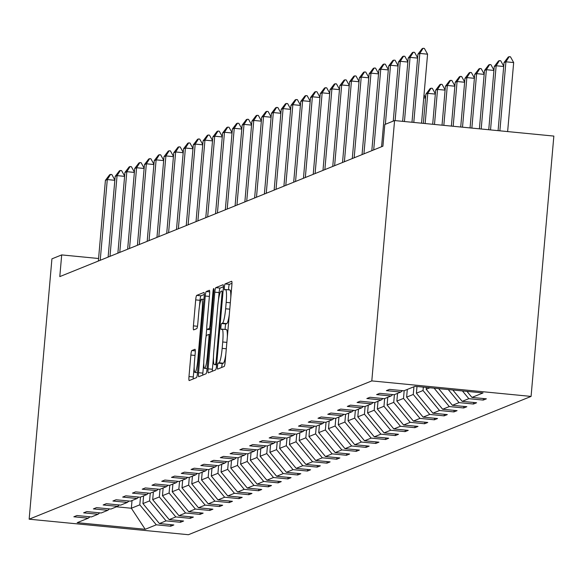 <?xml version="1.0" encoding="UTF-8"?>
<svg xmlns="http://www.w3.org/2000/svg" width="583" height="583" viewBox="0 0 583 583"><rect width="100%" height="100%" fill="white"/><g stroke="black" fill="none" stroke-linecap="round" stroke-linejoin="round"><path stroke-width="0.87" d="M217.466 366.292A3.002 0.415 -84.4 0 0 217.605 369.105A3.002 0.415 -84.4 0 0 217.634 369.097L224.164 366.459A4.285 0.59 -84.4 0 0 225.155 361.956L231.859 285.291A4.285 0.59 -84.4 0 0 231.662 281.276A4.285 0.59 -84.4 0 0 231.619 281.283L225.089 283.921A3.002 0.415 -84.4 0 0 224.397 287.069A3.002 0.415 -84.4 0 0 224.535 289.882A3.002 0.415 -84.4 0 0 224.564 289.882L225.41 289.54A13.715 1.887 -84.4 0 1 225.548 289.518A13.715 1.887 -84.4 0 1 226.182 302.373L225.628 308.764A13.715 1.887 -84.4 0 1 222.466 323.186L221.62 323.529A3.002 0.415 -84.4 0 0 220.928 326.684A3.002 0.415 -84.4 0 0 221.066 329.497A3.002 0.415 -84.4 0 0 221.103 329.49L221.948 329.147A13.715 1.887 -84.4 0 1 222.079 329.125A13.715 1.887 -84.4 0 1 222.721 341.981L222.159 348.372A13.715 1.887 -84.4 0 1 219.004 362.794L218.159 363.136A3.002 0.415 -84.4 0 0 217.466 366.292M225.818 354.369A13.715 1.887 -84.4 0 1 223.304 363.216L222.458 363.552A3.002 0.415 -84.4 0 0 221.773 366.707A3.002 0.415 -84.4 0 0 221.715 367.45M231.961 283.302L229.389 284.336A3.002 0.415 -84.4 0 0 228.704 287.492A3.002 0.415 -84.4 0 0 228.667 289.824M229.279 314.762A13.715 1.887 -84.4 0 1 226.772 323.601L225.927 323.944A3.002 0.415 -84.4 0 0 225.235 327.099A3.002 0.415 -84.4 0 0 225.198 329.431M191.858 350.536A4.285 0.59 -84.4 0 0 190.867 355.047L188.987 376.552A4.285 0.59 -84.4 0 0 189.184 380.568A4.285 0.59 -84.4 0 0 189.227 380.561L196.478 377.638A4.285 0.59 -84.4 0 0 197.469 373.127L204.174 296.47A4.285 0.59 -84.4 0 0 203.977 292.447A4.285 0.59 -84.4 0 0 203.933 292.455L196.682 295.384A4.285 0.59 -84.4 0 0 195.691 299.888L193.418 325.868A4.285 0.59 -84.4 0 0 193.622 329.891A4.285 0.59 -84.4 0 0 193.665 329.883L196.762 328.63A4.285 0.59 -84.4 0 0 197.754 324.119L198.883 311.235A11.463 1.574 -84.4 0 1 201.638 299.159A11.463 1.574 -84.4 0 1 202.17 309.908L197.754 360.381A11.463 1.574 -84.4 0 1 194.999 372.457A11.463 1.574 -84.4 0 1 194.467 361.708L195.203 353.298A4.285 0.59 -84.4 0 0 194.999 349.275A4.285 0.59 -84.4 0 0 194.955 349.283L191.858 350.536L195.305 350.871M371.801 380.903L394.574 120.564L384.809 124.5L382.914 146.195L59.794 276.604L61.696 254.909L51.923 258.852L29.15 519.191L371.801 380.903L531.077 396.418L188.426 534.713L29.15 519.191M208.095 368.835A4.285 0.59 -84.4 0 0 208.299 372.858A4.285 0.59 -84.4 0 0 208.342 372.85L215.593 369.921A4.285 0.59 -84.4 0 0 216.577 365.417L223.289 288.753A4.285 0.59 -84.4 0 0 223.085 284.737A4.285 0.59 -84.4 0 0 223.041 284.744L215.79 287.667A4.285 0.59 -84.4 0 0 214.806 292.178L208.095 368.835L212.401 369.258A4.285 0.59 -84.4 0 0 212.299 371.254M206.032 373.776L198.781 376.705A4.285 0.59 -84.4 0 1 198.737 376.713A4.285 0.59 -84.4 0 1 198.541 372.697L205.252 296.033A4.285 0.59 -84.4 0 1 206.236 291.529L209.341 290.276A4.285 0.59 -84.4 0 1 209.384 290.268A4.285 0.59 -84.4 0 1 209.581 294.284L206.863 325.372A4.285 0.59 -84.4 0 0 207.06 329.395A4.285 0.59 -84.4 0 0 207.103 329.388L209.159 328.557A4.285 0.59 -84.4 0 0 210.15 324.046L212.984 291.682A3.002 0.415 -84.4 0 1 213.699 288.519A3.002 0.415 -84.4 0 1 213.844 291.332L207.023 369.272A4.285 0.59 -84.4 0 1 206.032 373.776M89.95 516.786L88.273 518.192L73.852 516.786L76.978 515.525L91.4 516.932L98.039 514.25L83.617 512.843L86.75 511.582L101.172 512.989L107.804 510.307L93.382 508.901L96.516 507.64L110.938 509.046L117.569 506.365L103.155 504.965L106.281 503.697L120.703 505.104L127.342 502.422L112.92 501.023L116.046 499.755L130.468 501.161L137.107 498.487L122.685 497.08L125.811 495.812L140.233 497.219L146.872 494.544L132.45 493.138L135.584 491.87L150.006 493.276L156.638 490.602L142.216 489.195L145.349 487.935L159.771 489.334L166.403 486.659L151.988 485.253L155.114 483.992L169.536 485.391L176.175 482.717L161.753 481.31L164.88 480.049L179.302 481.456L185.941 478.774L171.519 477.368L174.645 476.107L189.067 477.513L195.706 474.832L181.284 473.425L184.417 472.164L198.839 473.571L205.471 470.889L191.049 469.483L194.183 468.222L208.605 469.628L215.236 466.947L200.822 465.547L203.948 464.279L218.37 465.686L225.009 463.004L210.587 461.605L213.713 460.337L228.135 461.743L234.774 459.069L220.352 457.662L223.478 456.394L237.9 457.801L244.539 455.126L230.117 453.72L233.251 452.452L247.673 453.858L254.305 451.184L239.883 449.777L243.016 448.516L257.438 449.916L264.07 447.241L249.655 445.835L252.782 444.574L267.203 445.973L273.842 443.299L259.42 441.892L262.547 440.631L276.969 442.038L283.608 439.356L269.186 437.95L272.319 436.689L286.734 438.095L293.373 435.414L278.951 434.007L282.085 432.746L296.507 434.153L303.138 431.471L288.716 430.065L291.85 428.804L306.272 430.21L312.903 427.528L298.489 426.129L301.615 424.861L316.037 426.268L322.676 423.586L308.254 422.187L311.38 420.919L325.802 422.325L332.441 419.651L318.019 418.244L321.153 416.976L335.568 418.383L342.206 415.708L327.784 414.302L330.918 413.041L345.34 414.44L351.972 411.766L337.55 410.359L340.683 409.098L355.105 410.498L361.737 407.823L347.322 406.417L350.449 405.156L364.871 406.562L371.509 403.881L357.087 402.474L360.214 401.213L374.636 402.62L381.275 399.938L366.853 398.532L369.986 397.271L384.401 398.677L391.04 395.995L376.618 394.589L379.752 393.328L394.174 394.735L400.805 392.053L386.383 390.646L389.517 389.386L403.939 390.792L415.016 386.318L483.03 392.942L471.953 397.417L486.375 398.823L483.241 400.084L468.819 398.685L462.188 401.359L476.603 402.766L473.476 404.026L459.054 402.62L452.415 405.302L466.837 406.708L463.711 407.969L449.289 406.562L442.65 409.244L457.072 410.651L453.938 411.911L439.524 410.505L432.885 413.187L447.307 414.593L444.173 415.854L429.751 414.447L423.12 417.129L437.541 418.528L434.408 419.796L419.986 418.39L413.354 421.072L427.769 422.471L424.643 423.739L410.221 422.332L403.582 425.007L418.004 426.413L414.877 427.682L400.455 426.275L393.816 428.95L408.238 430.356L405.105 431.624L390.69 430.218L384.051 432.892L398.473 434.299L395.34 435.559L380.918 434.16L374.286 436.835L388.708 438.241L385.574 439.502L371.152 438.103L364.521 440.777L378.935 442.184L375.809 443.444L361.387 442.038L354.748 444.72L369.17 446.126L366.044 447.387L351.622 445.98L344.983 448.662L359.405 450.069L356.271 451.329L341.857 449.923L335.218 452.605L349.64 454.011L346.506 455.272L332.084 453.865L325.452 456.547L339.874 457.947L336.741 459.215L322.319 457.808L315.687 460.49L330.102 461.889L326.976 463.157L312.554 461.751L305.915 464.425L320.337 465.832L317.21 467.1L302.788 465.693L296.149 468.368L310.571 469.774L307.438 471.042L293.023 469.636L286.384 472.31L300.806 473.717L297.673 474.977L283.251 473.578L276.619 476.253L291.041 477.659L287.907 478.92L273.485 477.521L266.854 480.195L281.268 481.602L278.142 482.862L263.72 481.456L257.081 484.138L271.503 485.544L268.377 486.805L253.955 485.399L247.316 488.08L261.738 489.487L258.604 490.748L244.19 489.341L237.551 492.023L251.973 493.429L248.839 494.69L234.417 493.284L227.785 495.965L242.207 497.365L239.074 498.633L224.652 497.226L218.02 499.908L232.435 501.307L229.308 502.575L214.887 501.169L208.248 503.843L222.67 505.25L219.543 506.518L205.121 505.111L198.482 507.786L212.904 509.192L209.771 510.453L195.356 509.054L188.717 511.728L203.139 513.135L200.005 514.395L185.583 512.996L178.952 515.671L193.374 517.077L190.24 518.338L175.818 516.932L169.187 519.613L183.601 521.02L180.475 522.281L166.053 520.874L159.414 523.556L173.836 524.962L170.71 526.223L156.288 524.817L145.203 529.291L77.189 522.667L88.273 518.192M150.239 493.182L149.569 500.892L142.93 503.574L143.607 495.863M142.93 503.574L159.414 523.556M149.569 500.892L166.053 520.874M99.715 512.843L98.039 514.25M160.012 489.239L159.334 496.949L152.695 499.631L153.373 491.921M152.695 499.631L169.187 519.613M159.334 496.949L175.818 516.932M109.487 508.901L107.804 510.307M169.777 485.296L169.099 493.007L162.468 495.688L163.138 487.978M162.468 495.688L178.952 515.671M169.099 493.007L185.583 512.996M119.253 504.965L117.569 506.365M179.542 481.354L178.864 489.064L172.233 491.746L172.903 484.036M172.233 491.746L188.717 511.728M178.864 489.064L195.356 509.054M129.018 501.023L127.342 502.422M189.307 477.411L188.637 485.122L181.998 487.803L182.676 480.093M181.998 487.803L198.482 507.786M188.637 485.122L205.121 505.111M138.783 497.08L137.107 498.487M199.073 473.476L198.402 481.186L191.763 483.861L192.441 476.151M191.763 483.861L208.248 503.843M198.402 481.186L214.887 501.169M148.548 493.138L146.872 494.544M208.845 469.534L208.167 477.244L201.529 479.918L202.206 472.208M201.529 479.918L218.02 499.908M208.167 477.244L224.652 497.226M158.321 489.195L156.638 490.602M218.61 465.591L217.933 473.301L211.301 475.976L211.972 468.266M211.301 475.976L227.785 495.965M217.933 473.301L234.417 493.284M168.086 485.253L166.403 486.659M228.376 461.649L227.698 469.359L221.066 472.033L221.737 464.323M221.066 472.033L237.551 492.023M227.698 469.359L244.19 489.341M177.851 481.31L176.175 482.717M238.141 457.706L237.47 465.416L230.832 468.091L231.509 460.381M230.832 468.091L247.316 488.08M237.47 465.416L253.955 485.399M187.617 477.368L185.941 478.774M247.906 453.763L247.236 461.474L240.597 464.155L241.275 456.445M240.597 464.155L257.081 484.138M247.236 461.474L263.72 481.456M197.382 473.425L195.706 474.832M257.679 449.821L257.001 457.531L250.362 460.213L251.04 452.503M250.362 460.213L266.854 480.195M257.001 457.531L273.485 477.521M207.154 469.483L205.471 470.889M267.444 445.878L266.766 453.589L260.135 456.27L260.805 448.56M260.135 456.27L276.619 476.253M266.766 453.589L283.251 473.578M216.92 465.547L215.236 466.947M277.209 441.936L276.531 449.646L269.9 452.328L270.57 444.618M269.9 452.328L286.384 472.31M276.531 449.646L293.023 469.636M226.685 461.605L225.009 463.004M286.974 437.993L286.304 445.704L279.665 448.385L280.343 440.675M279.665 448.385L296.149 468.368M286.304 445.704L302.788 465.693M236.45 457.662L234.774 459.069M296.74 434.058L296.069 441.768L289.43 444.443L290.108 436.733M289.43 444.443L305.915 464.425M296.069 441.768L312.554 461.751M246.215 453.72L244.539 455.126M306.512 430.116L305.835 437.826L299.196 440.5L299.873 432.79M299.196 440.5L315.687 460.49M305.835 437.826L322.319 457.808M255.988 449.777L254.305 451.184M316.278 426.173L315.6 433.883L308.968 436.558L309.639 428.848M308.968 436.558L325.452 456.547M315.6 433.883L332.084 453.865M265.753 445.835L264.07 447.241M326.043 422.23L325.365 429.941L318.733 432.615L319.404 424.905M318.733 432.615L335.218 452.605M325.365 429.941L341.857 449.923M275.519 441.892L273.842 443.299M335.808 418.288L335.138 425.998L328.499 428.673L329.176 420.962M328.499 428.673L344.983 448.662M335.138 425.998L351.622 445.98M285.284 437.95L283.608 439.356M345.573 414.345L344.903 422.056L338.264 424.737L338.942 417.027M338.264 424.737L354.748 444.72M344.903 422.056L361.387 442.038M295.049 434.007L293.373 435.414M355.346 410.403L354.668 418.113L348.029 420.795L348.707 413.085M348.029 420.795L364.521 440.777M354.668 418.113L371.152 438.103M304.822 430.065L303.138 431.471M365.111 406.46L364.433 414.17L357.802 416.852L358.472 409.142M357.802 416.852L374.286 436.835M364.433 414.17L380.918 434.16M314.587 426.129L312.903 427.528M374.876 402.518L374.199 410.228L367.567 412.91L368.237 405.2M367.567 412.91L384.051 432.892M374.199 410.228L390.69 430.218M324.352 422.187L322.676 423.586M384.642 398.575L383.971 406.285L377.332 408.967L378.01 401.257M377.332 408.967L393.816 428.95M383.971 406.285L400.455 426.275M334.117 418.244L332.441 419.651M394.407 394.64L393.736 402.35L387.097 405.025L387.775 397.315M387.097 405.025L403.582 425.007M393.736 402.35L410.221 422.332M343.883 414.302L342.206 415.708M404.179 390.697L403.502 398.408L396.863 401.082L397.54 393.372M396.863 401.082L413.354 421.072M403.502 398.408L419.986 418.39M353.655 410.359L351.972 411.766M413.945 386.755L413.267 394.465L406.635 397.14L407.306 389.429M406.635 397.14L423.12 417.129M413.267 394.465L429.751 414.447M363.42 406.417L361.737 407.823M423.331 387.127L423.032 390.523L416.4 393.197L416.983 386.507M416.4 393.197L432.885 413.187M423.032 390.523L439.524 410.505M373.186 402.474L371.509 403.881M429.86 387.768L426.166 389.255L426.326 387.418M426.166 389.255L442.65 409.244M434.124 388.183L449.289 406.562M382.951 398.532L381.275 399.938M438.656 388.621L452.415 405.302M448.276 389.561L459.054 402.62M392.716 394.589L391.04 395.995M452.816 390.005L462.188 401.359M462.436 390.938L468.819 398.685M402.489 390.654L400.805 392.053M466.968 391.382L471.953 397.417M394.574 120.564L553.85 136.079L531.077 396.418M98.571 258.502L61.696 254.909M116.505 506.802L131.35 508.245L139.803 504.834L140.474 497.124M132.02 500.535L131.35 508.245L145.203 529.291M139.803 504.834L156.288 524.817M483.38 398.532L483.241 400.084M473.615 402.474L473.476 404.026M463.842 406.417L463.711 407.969M454.077 410.359L453.938 411.911M444.312 414.302L444.173 415.854M434.546 418.237L434.408 419.796M424.781 422.179L424.643 423.739M415.009 426.122L414.877 427.682M405.243 430.065L405.105 431.624M395.478 434.007L395.34 435.559M385.713 437.95L385.574 439.502M375.948 441.892L375.809 443.444M366.175 445.835L366.044 447.387M356.41 449.777L356.271 451.329M346.645 453.72L346.506 455.272M336.879 457.655L336.741 459.215M327.114 461.598L326.976 463.157M317.341 465.54L317.21 467.1M307.576 469.483L307.438 471.042M297.811 473.425L297.673 474.977M288.046 477.368L287.907 478.92M278.28 481.31L278.142 482.862M268.508 485.253L268.377 486.805M258.743 489.195L258.604 490.748M248.977 493.131L248.839 494.69M239.212 497.073L239.074 498.633M229.447 501.016L229.308 502.575M219.674 504.958L219.543 506.518M209.909 508.901L209.771 510.453M200.144 512.843L200.005 514.395M190.379 516.786L190.24 518.338M180.606 520.728L180.475 522.281M170.841 524.671L170.71 526.223M227.341 336.959A13.715 1.887 -84.4 0 0 226.386 329.548A13.715 1.887 -84.4 0 0 226.248 329.57L222.21 329.176M230.802 297.352A13.715 1.887 -84.4 0 0 229.855 289.933A13.715 1.887 -84.4 0 0 229.717 289.955L225.679 289.569M223.391 286.763L220.097 288.089A4.285 0.59 -84.4 0 0 219.113 292.593L218.443 300.179M213.458 357.197L212.401 369.258M215.44 364.229A3.002 0.415 -84.4 0 0 216.125 361.081L222.014 293.788A3.002 0.415 -84.4 0 0 221.875 290.975A3.002 0.415 -84.4 0 0 221.846 290.975L220.957 291.34A13.715 1.887 -84.4 0 0 217.794 305.762L213.772 351.76A13.715 1.887 -84.4 0 0 214.406 364.615A13.715 1.887 -84.4 0 0 214.544 364.594L216.672 364.353M203.766 362.582L202.848 373.113A4.285 0.59 -84.4 0 0 202.746 375.109M206.018 336.865L206.776 328.229M204.035 357.634A11.463 1.574 -84.4 0 0 204.567 368.383A11.463 1.574 -84.4 0 0 207.329 356.308L208.882 338.526A4.285 0.59 -84.4 0 0 208.685 334.511A4.285 0.59 -84.4 0 0 208.641 334.518L206.579 335.349A4.285 0.59 -84.4 0 0 205.595 339.853L204.035 357.634M204.276 294.473L200.982 295.8A4.285 0.59 -84.4 0 0 199.998 300.311L199.488 306.155M194.19 366.656L193.294 376.968A4.285 0.59 -84.4 0 0 193.184 378.965M507.633 131.576L513.667 62.57L505.92 61.813L504.04 62.57L498.086 130.643M504.04 62.57L508.23 57.054L509.17 56.675L510.46 56.806L513.667 62.57M499.879 130.818L505.92 61.813L509.17 56.675M411.992 122.255L417.945 54.183L422.136 48.673L423.076 48.287L419.826 53.425L427.572 54.183L421.538 123.188M417.945 54.183L419.826 53.425L413.784 122.43M423.076 48.287L424.366 48.418L427.572 54.183M503.697 66.491L496.155 65.755L494.275 66.513L488.743 129.732M494.275 66.513L498.465 60.996L499.405 60.617L500.695 60.749L503.727 66.192M490.536 129.907L496.155 65.755L499.405 60.617M493.932 70.434L486.382 69.698L484.509 70.456L479.401 128.828M484.509 70.456L488.7 64.939L489.64 64.56L490.93 64.691L493.954 70.135M481.194 129.003L486.382 69.698L489.64 64.56M417.603 58.103L410.06 57.367L404.442 121.519M402.649 121.344L408.18 58.125L412.37 52.608L413.311 52.23L414.6 52.361L417.632 57.804M413.311 52.23L410.06 57.367L408.18 58.125M407.838 62.046L400.288 61.31L395.106 120.615M393.248 121.096L398.415 62.068L402.605 56.551L403.545 56.172L404.835 56.303L407.86 61.747M403.545 56.172L400.288 61.31L398.415 62.068M484.167 74.376L476.617 73.64L474.737 74.398L470.058 127.917M474.737 74.398L478.935 68.881L479.875 68.502L481.164 68.626L484.189 74.077M471.858 128.092L476.617 73.64L479.875 68.502M398.072 65.988L390.523 65.252L385.363 124.281M381.581 146.734L388.65 66.01L392.84 60.494L393.78 60.115L395.07 60.238L398.094 65.69M393.78 60.115L390.523 65.252L388.65 66.01M474.394 78.319L466.852 77.583L464.972 78.341L460.716 127.007M464.972 78.341L469.162 72.824L470.102 72.445L471.399 72.569L474.424 78.02M462.516 127.181L466.852 77.583L470.102 72.445M388.3 69.931L380.757 69.195L373.696 149.918M371.816 150.676L378.877 69.953L383.067 64.436L384.008 64.057L385.305 64.181L388.329 69.632M384.008 64.057L380.757 69.195L378.877 69.953M464.629 82.261L457.087 81.525L455.206 82.283L451.373 126.096M455.206 82.283L459.397 76.767L460.337 76.388L461.627 76.511L464.658 81.963M453.173 126.271L457.087 81.525L460.337 76.388M378.535 73.873L370.992 73.137L363.93 153.861M362.05 154.619L369.112 73.895L373.302 68.379L374.242 68L375.532 68.124L378.564 73.575M374.242 68L370.992 73.137L369.112 73.895M454.864 86.204L447.321 85.468L445.441 86.226L442.031 125.185M445.441 86.226L449.631 80.709L450.572 80.33L451.861 80.454L454.893 85.905M443.831 125.36L447.321 85.468L450.572 80.33M368.769 77.816L361.227 77.08L354.165 157.804M352.285 158.561L359.347 77.838L363.537 72.321L364.477 71.942L365.767 72.066L368.799 77.517M364.477 71.942L361.227 77.08L359.347 77.838M445.099 90.139L437.549 89.41L435.676 90.168L432.688 124.274M435.676 90.168L439.866 84.652L440.806 84.273L442.096 84.397L445.12 89.848M434.488 124.449L437.549 89.41L440.806 84.273M359.004 81.758L351.454 81.022L344.393 161.746M342.52 162.504L349.581 81.78L353.772 76.264L354.712 75.885L356.002 76.009L359.026 81.46M354.712 75.885L351.454 81.022L349.581 81.78M435.333 94.082L427.784 93.353L425.903 94.111L423.345 123.363M425.903 94.111L430.101 88.594L431.034 88.215L432.331 88.339L435.355 93.783M425.145 123.538L427.784 93.353L431.034 88.215M349.239 85.694L341.689 84.965L334.627 165.681M332.747 166.439L339.809 85.723L344.006 80.206L344.947 79.827L346.236 79.951L349.261 85.395M344.947 79.827L341.689 84.965L339.809 85.723M425.561 98.024L423.754 97.849M424.009 94.891L425.59 97.725M339.466 89.636L331.924 88.9L324.862 169.624M322.982 170.382L330.044 89.658L334.234 84.149L335.174 83.77L336.471 83.894L339.495 89.337M335.174 83.77L331.924 88.9L330.044 89.658M329.701 93.579L322.159 92.843L315.097 173.566M313.217 174.324L320.278 93.601L324.469 88.084L325.409 87.705L326.699 87.836L329.73 93.28M325.409 87.705L322.159 92.843L320.278 93.601M319.936 97.521L312.393 96.785L305.332 177.509M303.452 178.267L310.513 97.543L314.703 92.027L315.643 91.648L316.933 91.779L319.965 97.223M315.643 91.648L312.393 96.785L310.513 97.543M310.171 101.464L302.621 100.728L295.559 181.451M293.686 182.209L300.748 101.486L304.938 95.969L305.878 95.59L307.168 95.721L310.192 101.165M305.878 95.59L302.621 100.728L300.748 101.486M300.405 105.406L292.855 104.67L285.794 185.394M283.914 186.152L290.975 105.428L295.173 99.912L296.113 99.533L297.403 99.657L300.427 105.108M296.113 99.533L292.855 104.67L290.975 105.428M290.633 109.349L283.09 108.613L276.029 189.337M274.148 190.094L281.21 109.371L285.4 103.854L286.34 103.475L287.638 103.599L290.662 109.05M286.34 103.475L283.09 108.613L281.21 109.371M280.868 113.291L273.325 112.555L266.263 193.279M264.383 194.037L271.445 113.313L275.635 107.797L276.575 107.418L277.865 107.542L280.897 112.993M276.575 107.418L273.325 112.555L271.445 113.313M271.102 117.234L263.56 116.498L256.498 197.222M254.618 197.98L261.68 117.256L265.87 111.739L266.81 111.36L268.1 111.484L271.131 116.935M266.81 111.36L263.56 116.498L261.68 117.256M261.337 121.169L253.787 120.441L246.726 201.164M244.853 201.922L251.914 121.198L256.105 115.682L257.045 115.303L258.335 115.427L261.359 120.878M257.045 115.303L253.787 120.441L251.914 121.198M251.572 125.112L244.022 124.383L236.96 205.099M235.08 205.857L242.142 125.141L246.339 119.624L247.279 119.245L248.569 119.369L251.594 124.813M247.279 119.245L244.022 124.383L242.142 125.141M241.799 129.054L234.257 128.318L227.195 209.042M225.315 209.8L232.377 129.076L236.567 123.567L237.507 123.188L238.804 123.312L241.828 128.756M237.507 123.188L234.257 128.318L232.377 129.076M232.034 132.997L224.491 132.261L217.43 212.984M215.55 213.742L222.611 133.019L226.802 127.502L227.742 127.123L229.032 127.254L232.063 132.698M227.742 127.123L224.491 132.261L222.611 133.019M222.269 136.939L214.726 136.203L207.665 216.927M205.784 217.685L212.846 136.961L217.036 131.445L217.976 131.066L219.266 131.197L222.298 136.641M217.976 131.066L214.726 136.203L212.846 136.961M212.504 140.882L204.954 140.146L197.892 220.87M196.019 221.627L203.081 140.904L207.271 135.387L208.211 135.008L209.501 135.139L212.525 140.583M208.211 135.008L204.954 140.146L203.081 140.904M202.738 144.824L195.188 144.088L188.127 224.812M186.247 225.57L193.308 144.846L197.506 139.33L198.446 138.951L199.736 139.075L202.76 144.526M198.446 138.951L195.188 144.088L193.308 144.846M192.966 148.767L185.423 148.031L178.362 228.755M176.481 229.513L183.543 148.789L187.733 143.272L188.673 142.893L189.971 143.017L192.995 148.468M188.673 142.893L185.423 148.031L183.543 148.789M183.2 152.71L175.658 151.974L168.596 232.697M166.716 233.455L173.778 152.731L177.968 147.215L178.908 146.836L180.198 146.96L183.23 152.411M178.908 146.836L175.658 151.974L173.778 152.731M173.435 156.652L165.893 155.916L158.831 236.64M156.951 237.398L164.012 156.674L168.203 151.157L169.143 150.778L170.433 150.902L173.464 156.353M169.143 150.778L165.893 155.916L164.012 156.674M163.67 160.587L156.12 159.859L149.059 240.582M147.186 241.34L154.247 160.617L158.438 155.1L159.378 154.721L160.668 154.845L163.692 160.296M159.378 154.721L156.12 159.859L154.247 160.617M153.905 164.53L146.355 163.794L139.293 244.517M137.413 245.275L144.475 164.559L148.672 159.042L149.612 158.663L150.902 158.787L153.927 164.231M149.612 158.663L146.355 163.794L144.475 164.559M144.132 168.472L136.59 167.736L129.528 248.46M127.648 249.218L134.709 168.494L138.9 162.985L139.84 162.606L141.137 162.73L144.161 168.174M139.84 162.606L136.59 167.736L134.709 168.494M134.367 172.415L126.824 171.679L119.763 252.403M117.883 253.16L124.944 172.437L129.135 166.92L130.075 166.541L131.364 166.672L134.396 172.116M130.075 166.541L126.824 171.679L124.944 172.437M124.602 176.358L117.059 175.621L109.998 256.345M108.117 257.103L115.179 176.379L119.369 170.863L120.309 170.484L121.599 170.615L124.631 176.059M120.309 170.484L117.059 175.621L115.179 176.379M114.836 180.3L107.287 179.564L100.225 260.288M98.352 261.046L105.414 180.322L109.604 174.805L110.544 174.426L111.834 174.55L114.858 180.001M110.544 174.426L107.287 179.564L105.414 180.322M223.304 363.216L219.004 362.794M226.306 348.772L222.159 348.372M226.86 342.389L222.721 341.981M225.927 323.944L221.62 323.529M226.772 323.601L222.466 323.186M229.768 309.165L225.628 308.764M230.329 302.781L226.182 302.373M229.389 284.336L225.089 283.921M222.458 363.552L218.159 363.136M219.113 292.593L214.806 292.178M220.097 288.089L215.79 287.667M216.949 361.161L216.125 361.081M222.837 293.868L222.014 293.788M216.636 364.798L214.544 364.594M202.848 373.113L198.541 372.697M209.392 296.434L205.252 296.033M209.683 291.864L206.236 291.529M207.06 329.395L210.485 329.723L207.103 329.388M210.572 328.695L209.159 328.557M210.973 324.126L210.15 324.046M213.801 291.762L212.984 291.682M208.153 356.388L207.329 356.308M209.705 338.606L208.882 338.526M208.685 334.511L210.055 334.642L208.721 334.525M198.577 360.462L197.754 360.381M202.993 309.988L202.17 309.908M197.484 326.269L193.418 325.868M199.998 300.311L195.691 299.888M200.982 295.8L196.682 295.384M193.294 376.968L188.987 376.552M195.014 355.448L190.867 355.047M226.386 329.548L222.079 329.125M229.855 289.933L225.548 289.518M216.628 364.834L214.406 364.615M207.082 368.631L204.567 368.383M197.506 372.697L194.999 372.457M203.919 299.385L201.638 299.159"/></g></svg>
